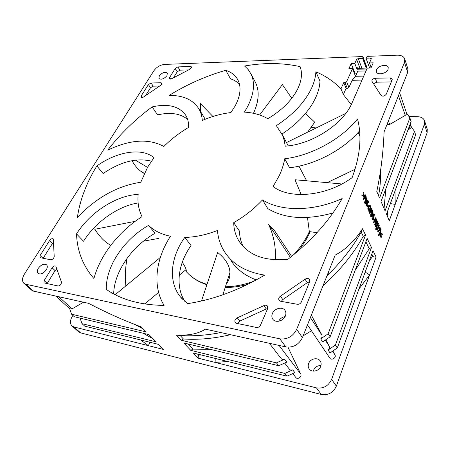 <?xml version="1.0" encoding="UTF-8"?>
<svg xmlns="http://www.w3.org/2000/svg" width="450" height="450" viewBox="0 0 450 450"><rect width="100%" height="100%" fill="white"/><g stroke="black" fill="none" stroke-linecap="round" stroke-linejoin="round"><path stroke-width="0.67" d="M355.027 169.301L327.156 182.649M300.122 66.651C302.512 73.114 301.697 80.561 297.669 88.999C291.791 100.462 281.835 110.368 267.806 118.716C261.113 114.84 253.305 112.635 244.384 112.112L247.523 106.779C254.07 93.892 255.229 82.969 251.004 74.002L248.271 69.66L244.631 66.004C264.302 62.539 282.803 62.758 300.122 66.651M281.981 134.044C297.759 123.553 308.914 111.6 315.439 98.184C318.24 92.199 319.753 86.496 319.978 81.073L315.877 71.781C325.569 75.892 333.928 81.568 340.959 88.813L343.755 82.637L344.97 82.62L346.618 81.653L348.958 87.413L352.131 80.297L355.517 76.292L357.795 71.168L366.002 70.942M371.177 67.545L369.489 62.955L373.219 62.831L370.963 68.04L367.223 68.153L351.703 103.697C342.484 124.712 311.451 144.512 285.227 146.177L284.265 140.563L282.544 135.354L276.362 125.634C292.781 114.913 304.397 102.679 311.203 88.926C314.066 82.918 315.619 77.203 315.877 71.781M239.479 84.223C237.111 81.832 234.124 80.032 230.524 78.829L225.776 70.301C231.486 72.163 235.558 75.431 237.999 80.111C241.414 87.131 240.497 95.681 235.254 105.761L230.912 112.551C221.428 113.698 211.899 116.325 202.314 120.437C201.994 116.156 200.88 112.359 198.984 109.041C193.134 99.731 183.156 95.209 169.031 95.468C187.183 84.308 206.1 75.921 225.776 70.301M154.007 157.68L147.724 167.012L140.771 182.25C117.551 185.805 96.413 197.544 77.361 217.457C79.942 200.031 86.445 182.857 96.862 165.943C117.084 151.487 141.964 147.364 154.007 157.68M188.595 127.395C179.46 132.784 171.208 139.14 163.845 146.464C148.877 138.296 130.185 139.511 107.769 150.097C120.229 133.971 135.011 119.571 152.123 106.897C168.171 103.331 179.421 106.194 185.873 115.481C187.864 118.839 188.775 122.811 188.595 127.395M359.572 130.877C343.209 150.053 314.781 164.914 289.592 167.771L284.709 158.782C311.197 155.627 341.246 139.32 357.542 118.952C362.008 136.204 360.214 155.756 352.159 177.609C326.565 196.374 290.154 199.643 273.094 186.547L279.236 175.697C281.947 169.92 283.776 164.278 284.709 158.782M317.019 232.661L309.336 231.615L307.485 217.507M301.185 194.58L295.026 179.764L341.887 183.971M342.163 198.546C329.349 220.832 311.254 241.093 287.871 259.335C264.797 261.405 248.529 255.364 239.062 241.206C235.609 235.62 233.826 229.444 233.713 222.671C244.62 216.366 254.216 208.778 262.507 199.912C280.778 211.59 312.964 211.815 342.163 198.546M264.656 275.124C239.04 290.216 213.351 299.723 187.577 303.637L180.214 296.64C167.934 281.261 170.696 256.972 184.759 237.426C195.188 237.184 206.083 234.872 217.446 230.49C218.081 238.421 220.551 245.683 224.854 252.276C233.055 264.549 246.324 272.166 264.656 275.124M164.087 305.409C140.406 305.066 121.151 299.734 106.335 289.418C105.57 266.31 124.307 239.023 148.573 225.388C154.091 230.743 161.393 234.36 170.482 236.244C155.728 258.964 152.173 286.048 164.087 305.409M93.921 278.533C82.918 265.781 77.119 250.903 76.528 233.888C90.152 212.22 116.499 195.311 138.184 194.389C137.391 202.562 138.679 209.976 142.043 216.63C119.093 231.159 100.316 254.717 93.921 278.533M138.133 202.928C117.973 206.184 95.597 221.861 83.531 241.256L76.528 233.888M151.453 161.196C136.783 157.545 120.673 161.651 103.117 173.526L96.862 165.943M125.859 285.896C124.948 276.846 125.353 267.649 127.063 258.311M272.43 313.487C271.597 315.534 271.688 317.374 272.689 319.005C275.124 323.229 283.404 321.283 285.362 315.984C286.144 313.993 286.065 312.204 285.131 310.618C282.724 306.293 274.438 308.199 272.43 313.487M159.283 75.864L158.912 78.435C161.246 79.965 163.929 79.037 166.961 75.645L167.327 73.108C165.004 71.561 162.326 72.478 159.283 75.864M376.566 69.733L376.402 71.792C377.286 75.532 386.561 73.671 388.063 69.413L388.221 67.421C387.338 63.641 378.096 65.509 376.566 69.733M38.329 268.29C37.074 270.433 36.951 272.115 37.963 273.324C40.551 274.764 43.324 273.6 46.277 269.826C47.509 267.699 47.627 266.046 46.642 264.853C44.072 263.385 41.299 264.527 38.329 268.29M191.351 67.928L190.485 66.482L191.464 66.898L191.312 67.989L189.771 69.311L171.776 78.677L169.419 78.728L169.577 77.586L170.544 79.104M49.641 240.435C50.951 238.804 52.166 238.309 53.28 238.961L54.208 256.399L53.775 257.929C52.858 259.211 51.818 259.824 50.659 259.757L39.915 257.636L40.095 255.499L43.082 258.351L52.549 243.326L49.641 240.435L40.095 255.499M52.071 267.75C53.404 266.046 54.658 265.534 55.834 266.214L61.436 282.032L61.104 284.062C60.159 285.424 59.074 286.059 57.859 285.964L44.004 282.887L44.151 280.569L47.233 283.41L55.086 270.619L52.071 267.75L44.151 280.569M161.786 84.088L160.926 82.766L161.82 83.149L161.657 84.319L160.537 85.404L143.618 96.947C142.397 97.734 141.508 97.847 140.951 97.279L141.126 96.047L142.194 97.599M80.314 318.42L82.052 318.589M55.817 296.083L69.891 308.919L72.073 308.869L83.537 302.209M308.644 363.504C307.946 365.428 308.093 367.189 309.082 368.775C311.49 372.876 319.101 371.284 320.732 366.3C321.39 364.427 321.261 362.717 320.338 361.176C317.959 356.974 310.326 358.521 308.644 363.504M320.968 365.552C317.514 365.484 315.039 367.059 313.543 370.271L313.279 371.149M376.526 221.507L376.566 223.234M366.519 199.299L366.435 200.638M365.76 201.257L365.698 203.107M365.732 196.329L365.844 198.023L365.428 198.36L364.826 197.213L365.434 195.66L365.732 196.329L365.186 196.29L365.237 198.112M372.769 218.621L373.022 215.927L374.141 214.841L373.601 214.791L372.769 218.621L373.303 218.672L372.673 218.728M377.156 223.149L376.762 223.493L376.189 222.407L376.762 220.888L377.156 223.149L376.627 223.099M366.969 199.091L367.048 200.537L366.621 200.869L366.193 200.138L366.772 198.647L366.969 199.091L366.615 199.058M367.048 200.537L366.502 200.492M366.39 201.555L366.334 202.978L365.878 203.321L365.338 202.343L366.007 200.61L366.39 201.555L365.839 201.51M366.334 202.978L365.788 202.933M365.844 198.023L365.293 197.977M374.141 214.841L373.798 217.648L373.264 217.597M373.798 217.648L373.303 218.672M386.882 124.83L389.7 124.436L405.264 115.397L406.524 114.047L406.575 113.158L399.606 92.767M378.557 195.705C380.16 187.363 380.784 179.359 380.441 171.681M384.053 208.524L385.875 188.646M407.97 129.921L409.894 128.807L411.126 127.479L410.243 123.879M387.231 215.933L387.849 210.459M369.067 261.517L372.752 255.999L371.812 254.053M355.14 270.332L369.259 248.754L365.889 241.774M427.236 129.144L427.146 132.671L336.353 386.117L331.633 379.373L376.076 257.091L373.039 250.729L337.286 347.934L335.407 345.021L328.106 350.044L329.411 348.429L329.316 346.326L325.845 339.801M323.021 285.727C339.947 270.501 353.357 254.031 363.262 236.329L361.204 232.076L362.531 228.746C354.499 241.093 345.381 249.879 335.177 255.105L302.428 337.613L296.657 329.349C292.961 336.488 287.359 339.654 279.844 338.85L25.813 284.259L23.76 283.202C21.898 281.025 22.123 277.982 24.452 274.061L153.894 70.751C156.628 67.056 160.138 64.952 164.424 64.429L362.183 56.576L363.032 56.987L362.588 58.343L358.228 58.506L361.89 68.147L366.21 68.017L362.588 58.343M326.931 275.884L328.753 274.106C342.101 260.837 352.918 246.831 361.204 232.076M382.5 233.994L382.343 234.439L381.077 233.826L381.296 237.296L380.824 233.561L380.947 233.235L382.5 233.994M379.041 235.71L381.111 229.421L380.379 232.903L379.041 235.71L378.338 235.277L379.699 232.611L380.582 229.371L381.111 229.421M378.281 231.57L380.424 229.056L379.738 227.526L379.912 227.064L380.824 229.089L378.326 232.02L378.281 231.57L377.747 231.514L377.792 231.964L378.326 232.02M377.443 229.871L378.99 225.006L379.266 225.619L377.578 230.169L376.914 229.815L377.578 230.169M378.371 223.307L378.546 223.695L377.168 226.356L376.267 229.629L377.01 226.114L378.371 223.307L377.837 223.251L376.476 226.058L377.01 226.114M376.796 220.118L377.421 221.619L377.297 223.453L376.661 224.032L376.296 223.498L376.065 226.839L376.127 223.121L375.227 224.994L375.086 224.691L376.796 220.118L376.262 220.067L375.795 221.316M372.302 213.463L372.6 213.857L372.988 213.598L372.949 212.181L372.212 211.849L372.892 211.393L373.129 213.913L372.589 214.453L372.392 216.242L371.576 216.922L371.278 214.02L371.7 216.388L372.234 215.972L372.302 213.463L371.762 213.412L371.582 213.885L371.694 215.921L372.234 215.972M370.89 211.314L369.889 213.249L371.649 208.637L372.414 210.341L372.234 210.814L371.61 209.424L371.07 210.842L371.7 212.231L371.52 212.698L370.89 211.314M370.929 208.479L369.996 205.965L368.927 206.809L368.921 210.465L369.293 210.954L370.103 210.437L369.754 208.794L370.423 210.279L369.163 211.5L368.37 208.507L368.775 206.511L370.108 205.386L370.564 205.993L370.929 208.479M368.471 206.398L368.291 206.871L367.673 205.504L367.853 205.026L368.471 206.398M366.615 206.044L368.083 201.561L367.914 200.301L368.758 202.191L368.578 202.663L368.224 201.881L366.615 206.044L366.069 205.999L367.532 201.516L368.083 201.561M366.812 197.848L367.2 200.852L366.626 201.42L366.48 203.299L365.754 203.889L365.001 202.494L366.812 197.848L366.261 197.803L364.449 202.449L365.001 202.494M365.473 194.856L366.137 196.476L365.991 198.349L365.332 198.917L364.641 197.691L363.797 199.845L363.651 199.519L365.473 194.856L364.922 194.816L363.094 199.474L363.651 199.519M364.298 196.346L364.168 196.672L362.407 195.671L362.588 195.216L364.016 196.031L363.752 192.257L364.298 196.346M372.881 215.623L374.091 214.065L374.316 214.363L373.939 217.958L372.724 219.487L372.881 215.623L372.561 215.589M374.558 219.87L374.383 220.337L373.787 219.026L373.967 218.554L374.558 219.87M375.041 220.506L374.062 222.435L375.784 217.856L376.526 219.51L376.352 219.977L375.744 218.627L375.216 220.033L375.649 221.85L375.041 220.506M143.156 333.236L153.141 338.895M135.596 324.844L143.246 328.973M279.844 338.85L285.879 346.944L205.38 329.147C198.624 333.613 188.961 335.604 176.406 335.137L181.221 340.245L183.409 338.985L180.157 335.509C192.982 336.341 206.528 335.357 220.798 332.556M183.409 338.985C198.225 339.986 213.919 338.558 230.501 334.699M181.221 340.245L276.457 362.863L278.713 365.726L183.803 342.979L190.761 350.353L192.909 349.121L188.123 344.014M192.909 349.121L210.274 349.324M190.761 350.353L284.794 373.421L286.959 376.161L193.241 352.98L198.124 358.149L198.45 355.039L197.516 354.037M198.45 355.039L201.527 355.027M215.224 358.419L215.111 362.419L316.401 387.872L321.334 394.481L80.578 332.854L78.536 331.74L72.129 326.064M307.485 324.877L329.766 358.014C331.352 360.917 336.662 357.772 334.974 354.932L332.882 351.006M358.971 288.973L369.602 274.905L365.181 272.093M80.578 332.854L73.918 326.947L148.371 345.651L149.906 342.259M409.039 116.584L417.358 116.674C421.217 116.831 423.619 118.221 424.575 120.853L424.401 124.149L427.146 132.671M390.364 203.608L395.229 204.407L424.401 124.149M359.983 68.271L356.614 59.456L354.814 63.456L351.197 63.579L348.874 68.698L352.496 68.591L355.517 76.292L363.752 76.101M371.008 67.933L358.661 68.31L357.823 67.894L357.863 67.438L358.166 68.231M366.863 68.968L357.053 69.255L357.863 67.438M414.315 138.493L414.776 137.239M284.681 363.088L289.401 369.191C290.233 370.204 291.347 370.434 292.753 369.877L284.794 373.421M292.804 373.59L295.729 377.37C297.388 380.025 302.259 376.858 300.769 374.096L287.989 347.214M269.376 343.294L281.171 358.554C282.009 359.572 283.146 359.798 284.58 359.224L276.457 362.863M335.407 345.021L371.492 247.494L367.149 238.41L330.126 336.814L328.162 333.765L320.692 338.901L322.031 337.258L321.952 335.132L311.355 315.124M351.253 104.619L343.356 94.545L346.112 88.386L347.327 88.369L348.958 87.413M346.112 88.386L343.755 82.637M352.131 80.297L362.002 80.1M370.974 59.557L370.423 58.039L371.295 58.466L371.261 58.911L369.489 62.955M370.423 58.039L366.002 58.208L369.596 67.916L371.031 67.877M366.002 58.208L366.407 57.302L368.032 56.34L397.142 55.187C401.248 55.136 403.779 56.407 404.736 59.006L404.466 62.325L296.657 329.349M404.466 62.325L407.7 72.366L384.086 131.861C383.304 152.331 380.869 172.232 376.779 191.559L379.553 198.028L409.888 117.9L411.126 121.534L381.037 201.499L385.048 210.847L414.461 131.355L415.654 134.854L386.477 214.178L389.289 220.742L395.229 204.407L394.976 191.07M406.507 112.95L409.888 117.9M411.103 126.383L414.461 131.355M376.076 257.091C374.113 257.119 373.005 256.753 372.752 255.999M328.106 350.044L330.019 352.935L337.286 347.934M371.492 247.494L369.259 248.754M320.692 338.901L322.695 341.921L330.126 336.814M328.162 333.765L365.541 235.041L363.262 236.329M365.541 235.041L362.531 228.746M381.105 234.034L382.343 234.439M380.947 233.235L380.295 233.505L380.767 237.24L381.296 237.296M380.824 233.561L380.295 233.505M380.228 232.667L379.699 232.611M378.872 235.333L378.338 235.277M379.912 227.064L379.384 227.008L379.209 227.475L379.738 227.526M379.209 227.475L379.896 228.999L377.747 231.514M380.424 229.056L379.896 228.999M378.99 225.006L378.456 224.949L378.197 225.219L378.731 225.276M378.197 225.219L378.428 225.731L376.914 229.815M378.956 225.787L378.428 225.731M376.476 226.058L375.598 229.275L376.267 229.629M376.132 229.331L375.598 229.275M375.598 221.844L374.552 224.634L375.086 224.691M374.552 224.634L375.227 224.994M375.514 224.224L375.362 226.417L376.065 226.839M375.896 226.468L375.362 226.417M372.988 213.598L372.448 213.547L372.409 212.13L372.949 212.181M372.122 213.936L371.582 213.885M371.278 214.02L370.733 213.969L370.744 216.484L371.576 216.922M371.284 216.534L370.744 216.484M372.639 211.371L371.672 211.798L372.353 212.164M372.212 211.849L371.672 211.798M371.649 208.637L371.109 208.592L369.349 213.199L369.889 213.249M369.349 213.199L370.035 213.564M370.654 211.939L370.974 212.653L371.52 212.698M371.374 210.049L371.694 210.763L372.234 210.814M369.636 205.341L368.803 205.493M368.775 206.511L368.443 206.482M368.173 206.612L367.824 208.457L368.184 210.864L369.163 211.5M368.37 208.507L367.824 208.457M368.73 210.915L368.184 210.864M369.754 208.794L369.208 208.744L369.028 209.216L369.557 210.392L370.103 210.437M369.574 209.267L369.028 209.216M370.378 206.454L369.832 206.404L370.136 208.496L370.676 208.541M367.853 205.026L367.307 204.981L367.121 205.459L367.673 205.504M367.121 205.459L367.746 206.826L368.291 206.871M366.469 205.723L365.923 205.678M367.982 202.511L368.578 202.663M367.914 200.301L367.346 200.306M367.729 200.779L367.239 200.739M367.217 200.807L367.532 201.516M364.449 202.449L365.203 203.844L365.754 203.889M365.445 203.473L364.894 203.428M363.094 199.474L363.797 199.845M365.209 198.799L364.657 198.759L365.332 198.917M362.588 195.216L362.036 195.171L361.856 195.626L362.407 195.671M361.856 195.626L364.168 196.672M363.752 192.257L363.201 192.218L363.021 192.673L363.426 195.688M363.577 192.713L363.021 192.673M372.116 216.214L371.953 219.133L372.488 219.189M371.953 219.133L372.724 219.487M373.832 214.042L372.786 214.56M373.466 218.993L373.787 219.026M373.348 219.184L373.843 220.286L374.383 220.337M374.299 220.331L373.528 222.384L374.062 222.435M373.528 222.384L374.203 222.739M374.811 221.124L375.114 221.799L375.649 221.85M375.514 219.251L375.817 219.926L376.352 219.977M375.784 217.856L375.249 217.806L374.512 219.763M140.664 339.975L148.371 345.651L163.716 349.509L158.648 344.424L84.741 326.143L82.007 323.668L80.117 318.246M82.007 323.668L156.077 341.843L148.86 334.603L74.368 316.749L71.539 314.184L69.699 308.745M71.539 314.184L146.188 331.92L141.193 326.914C123.851 320.473 106.312 312.609 88.577 303.328L33.609 291.173L25.813 284.259M180.157 335.509L176.406 335.137M278.713 365.726L286.791 362.115L284.58 359.224M286.959 376.161L294.874 372.645L292.753 369.877M198.124 358.149L215.111 362.419L227.728 361.507M331.633 379.373C328.461 386.027 323.381 388.862 316.401 387.872M336.353 386.117C333.242 392.704 328.236 395.494 321.334 394.481M72.872 315.399L71.989 316.924C69.986 320.676 69.947 323.646 71.876 325.839L73.918 326.947M311.113 127.249L316.114 127.986M366.21 68.017L366.643 66.668L363.032 56.987M361.412 68.226L361.89 68.147M356.614 59.456L358.228 58.506M354.814 63.456L357.053 69.255M354.6 73.946L354.949 73.164L351.197 63.579M354.949 73.164L356.929 73.114M145.682 95.439L150.519 87.756L153.18 86.164L159.514 86.051M150.519 87.756L148.393 84.578L151.065 82.974L153.18 86.164M47.07 283.708L47.233 283.41M56.711 269.094L55.086 270.619M263.886 305.629C265.472 304.914 266.704 305.106 267.57 306.191L267.666 308.576L260.499 325.147C259.566 326.869 258.21 327.639 256.433 327.459L236.486 323.291L235.181 322.476C234.354 320.614 235.046 319.072 237.263 317.841L239.839 321.069L266.316 308.953L263.886 305.629L237.263 317.841M237.516 323.505L239.839 321.069M267.683 308.543L266.316 308.953M53.46 242.308L52.549 243.326M24.008 283.421L31.556 290.109L33.609 291.173M407.7 72.366L407.88 68.811M285.086 316.575C282.189 317.104 280.029 318.668 278.606 321.261M285.879 346.944C293.31 347.782 298.828 344.672 302.428 337.613M173.593 77.653L177.199 71.775L179.882 70.172L188.511 69.913M177.199 71.775L175.179 68.524L177.874 66.909L179.882 70.172M373.725 83.649L376.774 82.192L391.286 81.939M391.522 81.371L390.324 77.929L392.22 78.919L392.152 79.83L386.286 94.174C384.525 96.311 382.764 96.705 381.004 95.361L371.886 81.174C371.858 79.599 373.005 78.621 375.322 78.249L376.774 82.192M305.055 279.214C306.99 278.01 308.514 278.117 309.639 279.54L309.69 281.621L301.387 301.939C300.499 303.637 299.132 304.414 297.281 304.267L280.553 301.247L278.994 300.246C278.319 298.755 278.809 297.405 280.457 296.19L282.78 299.588L307.232 282.707L305.055 279.214L280.457 296.19M281.233 301.371L282.78 299.588M309.589 281.874L307.232 282.707M352.496 68.591L346.618 81.653M343.356 94.545L340.959 88.813M160.926 82.766L151.065 82.974M148.393 84.578L141.126 96.047M175.179 68.524L169.577 77.586M190.485 66.482L177.874 66.909M390.324 77.929L375.322 78.249M187.622 119.407C180.439 113.507 170.426 111.994 157.579 114.868L152.123 106.897M182.301 262.221C184.427 265.494 185.692 267.93 186.097 269.528C186.474 271.091 186.322 271.536 185.648 270.861C189.686 275.726 194.906 279.557 201.319 282.358L207.006 284.406M201.471 300.994L217.659 252.461C225.489 258.694 229.59 265.365 229.944 272.464C230.102 276.919 228.898 280.733 226.328 283.911M275.349 259.841C276.036 247.343 273.786 235.519 268.594 224.376L274.882 231.137M332.944 212.974C306.489 220.252 284.788 218.807 267.846 208.643L262.507 199.912M243.129 246.465C240.817 241.706 239.597 236.593 239.468 231.131L233.713 222.671M184.972 301.596C174.971 286.178 178.116 263.739 191.042 245.509L184.759 237.426M113.659 293.895C114.199 271.479 132.103 246.156 155.036 233.263L148.573 225.388M230.901 260.567C236.61 269.173 245.047 275.631 256.219 279.939M205.149 119.261L203.271 115.931M253.479 113.304C258.896 101.351 259.611 91.164 255.611 82.744L254.869 81.343M305.499 113.479L314.702 122.175L307.637 132.159M291.797 98.274L282.375 84.611L259.616 114.981M290.374 257.383L268.594 224.376M115.194 294.699L160.346 257.439M110.818 245.261C105.418 242.618 100.074 237.285 94.781 229.281L135.203 221.327M135.399 160.138L147.504 167.383M144.253 173.537L140.484 171.034C137.143 168.396 134.331 164.942 132.047 160.672M212.912 116.488L200.436 103.607L200.683 111.78M286.476 142.571L345.819 113.366M358.161 132.469L359.882 135.939M226.654 282.87L227.121 282.859M72.073 308.869L58.837 296.752M377.044 221.524L376.543 221.473M388.412 120.971L389.7 124.436M409.174 126.726L409.894 128.807M329.316 346.326L325.277 340.189M303.142 335.824L311.434 330.756M334.974 354.932L332.544 351.236M405.264 115.397L398.458 95.659M279.073 345.437L300.769 374.096M321.952 335.132L310.393 317.548M347.327 88.369L344.97 82.62M366.604 67.117L362.993 57.431M293.681 254.722C300.437 247.421 305.657 239.721 309.336 231.615M225.416 286.785C234.602 286.644 244.035 284.805 253.727 281.278M206.893 284.743L201.881 282.864C195.458 280.024 190.159 276.159 185.991 271.266M306.652 180.804L298.935 166.179M288.219 145.868L281.807 133.712M272.981 319.404L272.689 319.005M79.942 318.082L80.308 318.42M309.364 369.163L309.082 368.775M427.309 129.386L424.575 120.853M328.753 274.106L328.674 271.485M376.262 223.993L376.661 224.032M369.579 205.931L369.996 205.965M407.953 69.047L404.736 59.006M240.784 243.697L239.062 241.206M182.441 299.199L180.214 296.64M204.182 117.394L198.984 109.041M255.611 82.744L251.004 74.002M291.623 256.387L274.461 230.501M222.891 294.778L229.944 272.464M144.714 303.952L158.597 292.404M179.28 275.197L186.097 269.528M143.426 241.189L158.968 238.343M140.484 171.034L144.326 173.385M225.191 287.505C232.498 287.544 240.013 286.487 247.736 284.332M298.772 250.419C303.531 244.412 307.299 238.174 310.072 231.716"/></g></svg>
